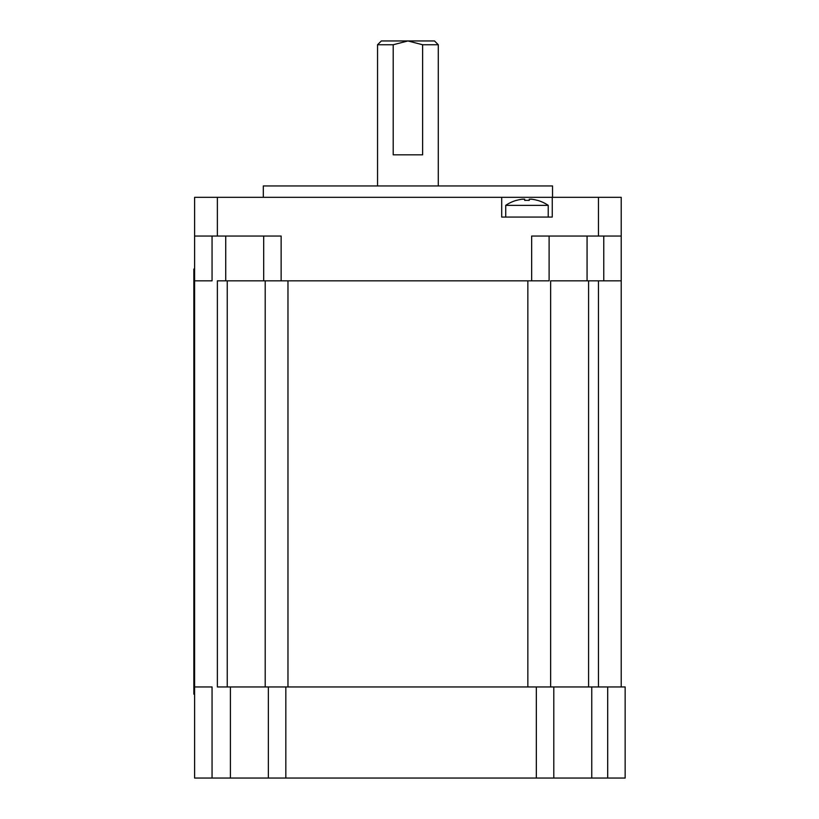 <?xml version="1.0" encoding="UTF-8"?>
<svg xmlns="http://www.w3.org/2000/svg" width="819" height="819" viewBox="0 0 819 819"><rect width="100%" height="100%" fill="white"/><g stroke="black" fill="none" stroke-linecap="round" stroke-linejoin="round"><path stroke-width="1.23" d="M549.109 236.046L549.109 280.835L531.654 280.835L531.654 236.046L621.222 236.046L621.222 686.957L588.585 686.957L588.585 280.835M527.856 686.957L287.971 686.957L287.971 280.835L527.856 280.835L527.856 686.957M212.06 236.046L212.06 280.835L194.605 280.835L194.605 778.05L268.366 778.05L268.366 686.957L285.831 686.957L217.373 686.957L217.373 280.835L263.687 280.835L263.687 236.046L263.687 280.835L281.142 280.835L281.142 236.046L194.605 236.046L194.605 217.066M550.634 686.957L550.634 280.835L587.069 280.835L587.069 236.046M265.202 686.957L265.202 280.835M268.366 778.05L625.153 778.05L625.153 686.957L607.698 686.957L607.698 778.05M193.847 694.154L194.605 694.154L193.847 694.154L193.847 678.971L194.605 678.971L194.605 686.957L212.06 686.957L212.06 778.05M285.831 778.05L285.831 686.957L588.585 686.957M553.798 686.957L553.798 778.05M621.222 236.046L621.222 197.328L217.373 197.328L217.373 236.046M193.847 678.971L193.847 284.234L194.605 284.234L194.605 197.328L217.373 197.328M194.605 280.835L194.605 236.046M552.252 197.328L552.252 217.066L501.699 217.066L501.699 197.328M531.654 280.835L281.142 280.835M621.222 280.835L587.069 280.835M263.308 197.328L263.308 185.944L552.528 185.944L552.528 197.328M422.614 154.822L393.212 154.822L393.212 44.748L407.913 40.95L422.614 44.748L422.614 154.822M422.614 44.748L438.278 44.748L438.278 185.944M377.549 185.944L377.549 44.748L393.212 44.748M438.278 44.748L434.49 40.95L381.347 40.95L377.549 44.748M548.228 217.066L548.228 205.354L505.722 205.354L505.722 217.066M522.42 199.191A37.889 37.889 0 0 0 516.482 200.399A37.889 37.889 0 0 1 522.42 199.191L524.703 199.191L524.703 200.399A36.845 31.91 0 0 1 529.248 200.399L529.248 199.191L531.531 199.191A37.889 37.889 0 0 1 537.469 200.399A37.889 37.889 0 0 0 531.531 199.191M524.703 200.399L524.703 199.191L524.703 200.399M529.248 200.399L529.248 199.191L529.248 200.399M194.605 269.052L193.847 269.052L193.847 284.234M598.454 686.957L598.454 280.835M227.242 686.957L227.242 280.835M591.758 686.957L591.758 778.05M230.415 686.957L230.415 778.05M536.343 686.957L536.343 778.05M598.454 197.328L598.454 236.046M225.727 280.835L225.727 236.046M603.767 280.835L603.767 236.046M548.228 205.354A37.961 37.961 0 0 0 537.469 200.327M516.482 200.327A37.961 37.961 0 0 0 505.722 205.354"/></g></svg>
